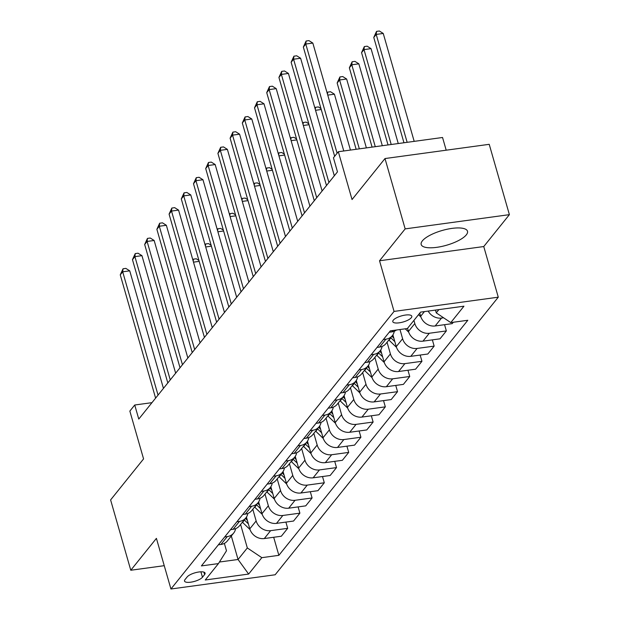 <?xml version="1.0" encoding="UTF-8"?>
<svg xmlns="http://www.w3.org/2000/svg" width="620" height="620" viewBox="0 0 620 620"><rect width="100%" height="100%" fill="white"/><g stroke="black" fill="none" stroke-linecap="round" stroke-linejoin="round"><path stroke-width="0.93" d="M422.367 240.87A24.087 7.696 164 0 0 421.182 244.505A24.087 7.696 164 0 0 441.525 246.496A24.087 7.696 164 0 0 466.31 234.864A24.087 7.696 164 0 0 467.496 231.229A24.087 7.696 164 0 0 447.152 229.237A24.087 7.696 164 0 0 422.367 240.87M393.281 320.176A9.881 3.154 164 0 0 392.801 321.664A9.881 3.154 164 0 0 401.148 322.485A9.881 3.154 164 0 0 411.316 317.711A9.881 3.154 164 0 0 411.796 316.216A9.881 3.154 164 0 0 403.45 315.402A9.881 3.154 164 0 0 393.281 320.176M446.191 150.195L442.548 137.493L338.326 151.722L333.444 157.798L337.474 171.864L138.772 419.074L134.734 405.007L129.851 411.083L143.569 458.909L110.608 499.914L130.781 570.245L164.246 565.68M509.392 214.652L489.219 144.321L384.997 158.55L405.162 228.888L379.533 260.772L394.056 311.418L498.279 297.181L483.755 246.543L509.392 214.652L405.162 228.888M394.056 311.418L170.934 589L275.156 574.771L498.279 297.181M202.461 577.236L204.608 574.562A9.571 3.061 164 0 0 205.081 573.113A9.571 3.061 164 0 0 196.99 572.322A9.571 3.061 164 0 0 187.139 576.949L184.993 579.615A9.571 3.061 164 0 0 184.52 581.064A9.571 3.061 164 0 0 192.611 581.855A9.571 3.061 164 0 0 202.461 577.236L200.903 571.811M219.418 562.03L238.049 559.488L247.326 547.948L261.826 557.667L278.868 555.334L467.813 320.269L450.771 322.601L436.271 312.883L438.898 309.62M261.826 557.667L248.643 574.066L205.259 579.987L218.442 563.588L226.486 550.793L224.363 543.391M450.771 322.601L463.946 306.195L420.569 312.124L407.387 328.522L390.344 330.847L201.399 565.913L218.442 563.588M338.326 151.722L352.044 199.547L384.997 158.55M170.934 589L156.411 538.361L130.781 570.245M151.97 402.659L134.734 405.007M231.314 535.99L238.049 559.488L248.643 574.066M240.591 524.45L247.326 547.948M246.435 517.103L249.798 528.845A12.354 10.664 38.8 0 0 264.291 538.555L281.333 536.23L287.68 528.333L285.89 522.087M252.797 509.268L256.145 520.947A12.354 10.664 38.8 0 0 270.638 530.658L287.68 528.333M258.641 501.921L262.004 513.654A12.354 10.664 38.8 0 0 276.497 523.373L293.539 521.048L299.886 513.151L298.096 506.904M265.004 494.078L268.351 505.765A12.354 10.664 38.8 0 0 282.844 515.476L299.886 513.151M270.847 486.731L274.211 498.472A12.354 10.664 38.8 0 0 288.703 508.191L305.745 505.858L312.092 497.961L310.302 491.722M277.21 478.896L280.558 490.575A12.354 10.664 38.8 0 0 295.05 500.293L312.092 497.961M283.053 471.549L286.417 483.29A12.354 10.664 38.8 0 0 300.909 493.001L317.952 490.676L324.299 482.779L322.509 476.532M289.416 463.714L292.764 475.393A12.354 10.664 38.8 0 0 307.257 485.104L324.299 482.779M295.26 456.367L298.623 468.1A12.354 10.664 38.8 0 0 313.115 477.818L330.158 475.493L336.505 467.596L334.715 461.35M301.622 448.524L304.97 460.203A12.354 10.664 38.8 0 0 319.463 469.921L336.505 467.596M307.458 441.177L310.829 452.918A12.354 10.664 38.8 0 0 325.322 462.636L342.364 460.304L348.711 452.406L346.921 446.168M313.829 433.341L317.176 445.021A12.354 10.664 38.8 0 0 331.669 454.739L348.711 452.406M319.664 425.994L323.036 437.736A12.354 10.664 38.8 0 0 337.528 447.446L354.57 445.121L360.918 437.224L359.127 430.978M326.035 418.159L329.383 429.838A12.354 10.664 38.8 0 0 343.875 439.549L360.918 437.224M331.871 410.804L335.242 422.546A12.354 10.664 38.8 0 0 349.734 432.264L366.776 429.939L373.124 422.042L371.334 415.795M338.233 402.969L341.589 414.648A12.354 10.664 38.8 0 0 356.082 424.367L373.124 422.042M344.077 395.622L347.448 407.363A12.354 10.664 38.8 0 0 361.94 417.074L378.983 414.749L385.33 406.852L383.54 400.613M350.44 387.787L353.795 399.466A12.354 10.664 38.8 0 0 368.288 409.185L385.33 406.852M356.283 380.44L359.654 392.181A12.354 10.664 38.8 0 0 374.147 401.892L391.189 399.567L397.536 391.67L395.746 385.423M362.646 372.604L365.994 384.284A12.354 10.664 38.8 0 0 380.494 393.995L397.536 391.67M368.489 365.25L371.853 376.991A12.354 10.664 38.8 0 0 386.353 386.71L403.395 384.377L409.743 376.487L407.952 370.241M374.852 357.415L378.2 369.094A12.354 10.664 38.8 0 0 392.7 378.812L409.743 376.487M380.696 350.067L384.059 361.809A12.354 10.664 38.8 0 0 398.559 371.519L415.601 369.195L421.949 361.297L420.159 355.058M387.058 342.232L390.406 353.912A12.354 10.664 38.8 0 0 404.907 363.622L421.949 361.297M392.902 334.885L396.265 346.619A12.354 10.664 38.8 0 0 410.765 356.337L427.808 354.012L434.155 346.115L432.357 339.869M399.978 329.53L402.613 338.729A12.354 10.664 38.8 0 0 417.113 348.44L434.155 346.115M407.572 328.29L408.471 331.437A12.354 10.664 38.8 0 0 422.972 341.155L440.006 338.822L446.354 330.925L444.563 324.686M413.92 320.401L414.819 323.539A12.354 10.664 38.8 0 0 429.311 333.258L446.354 330.925M419.779 313.108L420.678 316.254A12.354 10.664 38.8 0 0 435.17 325.965L452.213 323.64L453.336 322.245M435.472 310.085L436.271 312.883M218.349 544.833L220.914 544.484A12.354 10.664 38.8 0 0 227.315 540.966L233.662 533.068A12.354 10.664 38.8 0 0 235.615 528.643M278.868 555.334L273.683 537.277M224.696 536.936L227.261 536.587A12.354 10.664 38.8 0 0 233.662 533.068M230.555 529.65L233.12 529.294A12.354 10.664 38.8 0 0 239.522 525.783L245.869 517.886A12.354 10.664 38.8 0 0 247.822 513.461M236.902 521.753L239.467 521.397A12.354 10.664 38.8 0 0 245.869 517.886M242.761 514.461L245.326 514.112A12.354 10.664 38.8 0 0 251.728 510.601L258.075 502.704A12.354 10.664 38.8 0 0 260.028 498.271M249.108 506.563L251.674 506.214A12.354 10.664 38.8 0 0 258.075 502.704M254.967 499.278L257.533 498.93A12.354 10.664 38.8 0 0 263.934 495.411L270.281 487.514A12.354 10.664 38.8 0 0 272.234 483.089M261.315 491.381L263.88 491.032A12.354 10.664 38.8 0 0 270.281 487.514M267.166 484.088L269.739 483.739A12.354 10.664 38.8 0 0 276.14 480.229L282.488 472.332A12.354 10.664 38.8 0 0 284.44 467.906M273.513 476.199L276.086 475.842A12.354 10.664 38.8 0 0 282.488 472.332M279.372 468.906L281.945 468.557A12.354 10.664 38.8 0 0 288.346 465.039L294.694 457.149A12.354 10.664 38.8 0 0 296.647 452.716M285.719 461.009L288.292 460.66A12.354 10.664 38.8 0 0 294.694 457.149M291.578 453.724L294.151 453.375A12.354 10.664 38.8 0 0 300.553 449.857L306.9 441.959A12.354 10.664 38.8 0 0 308.853 437.534M297.925 445.827L300.499 445.478A12.354 10.664 38.8 0 0 306.9 441.959M303.785 438.534L306.358 438.185A12.354 10.664 38.8 0 0 312.759 434.674L319.106 426.777A12.354 10.664 38.8 0 0 321.059 422.352M310.132 430.644L312.697 430.288A12.354 10.664 38.8 0 0 319.106 426.777M315.991 423.351L318.556 423.003A12.354 10.664 38.8 0 0 324.965 419.484L331.305 411.595A12.354 10.664 38.8 0 0 333.265 407.162M322.338 415.454L324.903 415.106A12.354 10.664 38.8 0 0 331.305 411.595M328.197 408.169L330.762 407.813A12.354 10.664 38.8 0 0 337.164 404.302L343.511 396.405A12.354 10.664 38.8 0 0 345.472 391.979M334.544 400.272L337.11 399.923A12.354 10.664 38.8 0 0 343.511 396.405M340.403 392.979L342.969 392.631A12.354 10.664 38.8 0 0 349.37 389.12L355.717 381.222A12.354 10.664 38.8 0 0 357.678 376.79M346.751 385.082L349.316 384.733A12.354 10.664 38.8 0 0 355.717 381.222M352.61 377.797L355.175 377.448A12.354 10.664 38.8 0 0 361.576 373.93L367.923 366.033A12.354 10.664 38.8 0 0 369.884 361.607M358.957 369.9L361.522 369.551A12.354 10.664 38.8 0 0 367.923 366.033M364.816 362.615L367.381 362.258A12.354 10.664 38.8 0 0 373.783 358.748L380.13 350.85A12.354 10.664 38.8 0 0 382.083 346.425M371.163 354.718L373.728 354.361A12.354 10.664 38.8 0 0 380.13 350.85M377.022 347.425L379.587 347.076A12.354 10.664 38.8 0 0 385.989 343.565L392.336 335.668A12.354 10.664 38.8 0 0 394.289 331.235M383.369 339.528L385.935 339.179A12.354 10.664 38.8 0 0 392.336 335.668M389.228 332.243L391.794 331.894A12.354 10.664 38.8 0 0 396.498 330.01M428.172 311.085A12.354 10.664 38.8 0 0 441.518 318.068L443.594 317.789M379.533 260.772L483.755 246.543M163.44 388.376L129.743 270.847L122.698 271.808L158.046 395.087M120.257 274.846L123.031 268.778L122.698 271.808L120.257 274.846L155.605 398.125M123.031 268.778L125.844 268.39L129.743 270.847M250.038 529.581L242.575 522.381A23.63 20.398 -141.2 0 1 242.397 522.211M247.349 520.304L245.597 518.615A23.63 20.398 -141.2 0 1 245.419 518.444M244.249 519.901A23.63 20.398 38.8 0 0 244.427 520.072L248.38 523.885M199.19 261.369L193.487 262.144M192.843 259.912L193.456 259.16L196.269 258.772L198.927 260.454M193.456 259.16L193.223 261.237M175.646 373.194L141.949 255.665L134.904 256.626L170.252 379.905M132.463 259.664L135.238 253.588L134.904 256.626L132.463 259.664L167.811 382.943M135.238 253.588L138.051 253.208L141.949 255.665M187.852 358.011L154.155 240.483L147.111 241.444L182.458 364.723M144.669 244.481L147.444 238.406L147.111 241.444L144.669 244.481L180.017 367.753M147.444 238.406L150.257 238.026L154.155 240.483M200.059 342.821L166.362 225.292L159.317 226.254L194.665 349.533M156.875 229.292L159.65 223.223L159.317 226.254L156.875 229.292L192.223 352.571M159.65 223.223L162.463 222.836L166.362 225.292M262.245 514.399L254.781 507.199A23.63 20.398 -141.2 0 1 254.603 507.021M259.555 505.122L257.804 503.432A23.63 20.398 -141.2 0 1 257.626 503.254M256.455 504.711A23.63 20.398 38.8 0 0 256.633 504.889L260.586 508.695M211.397 246.179L205.693 246.962M205.049 244.729L205.662 243.978L208.475 243.59L211.133 245.272M205.662 243.978L205.429 246.055M274.451 499.209L266.988 492.009A23.63 20.398 -141.2 0 1 266.809 491.838M271.762 489.932L270.01 488.242A23.63 20.398 -141.2 0 1 269.832 488.072M268.662 489.529A23.63 20.398 38.8 0 0 268.84 489.699L272.785 493.512M223.603 230.996L217.899 231.779M217.256 229.547L217.86 228.788L220.681 228.408L223.34 230.082M217.86 228.788L217.636 230.873M286.657 484.026L279.194 476.827A23.63 20.398 -141.2 0 1 279.015 476.656M283.968 474.75L282.216 473.06A23.63 20.398 -141.2 0 1 282.038 472.889M280.868 474.346A23.63 20.398 38.8 0 0 281.046 474.517L284.991 478.33M235.809 215.814L230.105 216.589M229.462 214.357L230.067 213.606L232.888 213.218L235.546 214.9M230.067 213.606L229.842 215.683M212.265 327.639L178.568 210.11L171.523 211.071L206.871 334.351M169.082 214.109L171.856 208.033L171.523 211.071L169.082 214.109L204.429 337.388M171.856 208.033L174.669 207.654L178.568 210.11M298.856 468.836L291.4 461.644A23.63 20.398 -141.2 0 1 291.222 461.466M296.174 459.56L294.423 457.878A23.63 20.398 -141.2 0 1 294.244 457.7M293.074 459.157A23.63 20.398 38.8 0 0 293.252 459.335L297.197 463.14M248.016 200.624L242.312 201.407M241.668 199.175L242.273 198.423L245.094 198.036L247.752 199.718M242.273 198.423L242.048 200.5M224.471 312.457L190.766 194.928L183.729 195.889L219.077 319.161M181.288 198.927L184.062 192.851L183.729 195.889L181.288 198.927L216.636 322.199M184.062 192.851L186.876 192.464L190.766 194.928M236.677 297.267L202.972 179.738L195.935 180.699L231.283 303.978M193.494 183.737L196.269 177.669L195.935 180.699L193.494 183.737L228.842 307.016M196.269 177.669L199.082 177.281L202.972 179.738M248.883 282.085L215.179 164.556L208.142 165.517L243.49 288.796M205.701 168.555L208.467 162.479L208.142 165.517L205.701 168.555L241.048 291.834M208.467 162.479L211.288 162.099L215.179 164.556M261.09 266.902L227.385 149.366L220.348 150.334L255.696 273.606M217.907 153.365L220.674 147.297L220.348 150.334L217.907 153.365L253.254 276.644M220.674 147.297L223.495 146.909L227.385 149.366M273.296 251.712L239.591 134.183L232.554 135.144L267.902 258.424M230.113 138.183L232.88 132.114L232.554 135.144L230.113 138.183L265.461 261.462M232.88 132.114L235.701 131.727L239.591 134.183M311.062 453.654L303.599 446.454A23.63 20.398 -141.2 0 1 303.42 446.284M308.38 444.377L306.629 442.688A23.63 20.398 -141.2 0 1 306.451 442.517M305.28 443.974A23.63 20.398 38.8 0 0 305.459 444.145L309.403 447.958M260.222 185.442L254.51 186.217M253.874 183.993L254.479 183.233L257.3 182.853L259.958 184.528M254.479 183.233L254.254 185.318M323.268 438.472L315.805 431.272A23.63 20.398 -141.2 0 1 315.627 431.094M320.587 429.195L318.835 427.506A23.63 20.398 -141.2 0 1 318.657 427.335M317.487 428.792A23.63 20.398 38.8 0 0 317.665 428.963L321.61 432.768M272.428 170.26L266.716 171.035M266.081 168.803L266.685 168.051L269.506 167.663L272.165 169.345M266.685 168.051L266.461 170.128M335.474 423.282L328.011 416.082A23.63 20.398 -141.2 0 1 327.833 415.911M332.793 414.005L331.041 412.323A23.63 20.398 -141.2 0 1 330.863 412.145M329.693 413.602A23.63 20.398 38.8 0 0 329.871 413.78L333.816 417.586M284.634 155.07L278.923 155.852M278.287 153.62L278.892 152.869L281.713 152.481L284.371 154.163M278.892 152.869L278.667 154.946M347.68 408.1L340.217 400.9A23.63 20.398 -141.2 0 1 340.039 400.729M344.999 398.823L343.248 397.133A23.63 20.398 -141.2 0 1 343.069 396.963M341.899 398.42A23.63 20.398 38.8 0 0 342.077 398.59L346.022 402.403M296.841 139.888L291.129 140.662M290.493 138.438L291.098 137.679L293.919 137.299L296.577 138.973M291.098 137.679L290.873 139.756M359.887 392.917L352.423 385.718A23.63 20.398 -141.2 0 1 352.245 385.539M357.205 383.64L355.454 381.951A23.63 20.398 -141.2 0 1 355.276 381.773M354.105 383.238A23.63 20.398 38.8 0 0 354.284 383.408L358.228 387.213M309.047 124.698L303.335 125.48M302.7 123.248L303.304 122.497L306.117 122.109L308.783 123.791M303.304 122.497L303.079 124.574M285.502 236.53L251.797 119.001L244.753 119.962L280.108 243.242M242.312 123L245.086 116.924L244.753 119.962L242.312 123L277.667 246.279M245.086 116.924L247.907 116.544L251.797 119.001M372.093 377.727L364.63 370.528A23.63 20.398 -141.2 0 1 364.452 370.357M369.412 368.451L367.66 366.761A23.63 20.398 -141.2 0 1 367.482 366.591M366.312 368.048A23.63 20.398 38.8 0 0 366.482 368.226L370.435 372.031M321.245 109.515L315.541 110.298M314.906 108.066L315.51 107.307L318.324 106.927L320.99 108.608M315.51 107.307L315.286 109.391M297.709 221.34L264.004 103.811L256.959 104.772L292.315 228.052M254.518 107.81L257.292 101.742L256.959 104.772L254.518 107.81L289.873 231.09M257.292 101.742L260.113 101.355L264.004 103.811M384.299 362.545L376.836 355.345A23.63 20.398 -141.2 0 1 376.658 355.175M381.61 353.268L379.866 351.579A23.63 20.398 -141.2 0 1 379.688 351.408M350.447 150.071L334.428 94.201L327.748 95.108M378.51 352.865A23.63 20.398 38.8 0 0 378.688 353.036L382.641 356.849M327.112 92.884L327.716 92.124L330.53 91.737L334.428 94.201M327.716 92.124L327.492 94.201M309.907 206.158L276.21 88.629L269.165 89.59L304.521 212.869M266.724 92.628L269.499 86.56L269.165 89.59L266.724 92.628L302.079 215.907M269.499 86.56L272.32 86.172L276.21 88.629M396.506 347.363L389.042 340.163A23.63 20.398 -141.2 0 1 388.864 339.985M393.816 338.086L392.072 336.397A23.63 20.398 -141.2 0 1 391.894 336.218M366.381 147.893L346.634 79.011L339.589 79.972L337.148 83.01L356.151 149.288M390.716 337.675A23.63 20.398 38.8 0 0 390.894 337.853L394.847 341.659M359.337 148.854L339.589 79.972L339.923 76.942L342.736 76.555L346.634 79.011M337.148 83.01L339.923 76.942M322.113 190.975L288.416 73.447L281.372 74.408L316.719 197.687M278.93 77.446L281.705 71.37L281.372 74.408L278.93 77.446L314.278 200.717M281.705 71.37L284.518 70.99L288.416 73.447M408.712 332.173L405.232 328.817M382.315 145.716L358.841 63.829L351.796 64.79L349.354 67.828L372.085 147.111M375.278 146.677L351.796 64.79L352.129 61.752L354.942 61.372L358.841 63.829M349.354 67.828L352.129 61.752M334.32 175.786L300.623 58.257L293.578 59.218L328.925 182.497M291.137 62.256L293.911 56.188L293.578 59.218L291.137 62.256L326.484 185.535M293.911 56.188L296.724 55.8L300.623 58.257M420.918 316.99L418.515 314.673M398.257 143.538L371.047 48.647L364.002 49.608L361.561 52.638L388.027 144.933M391.212 144.499L364.002 49.608L364.335 46.57L367.149 46.182L371.047 48.647M361.561 52.638L364.335 46.57M343.767 150.978L312.829 43.075L305.784 44.035L337.102 153.249M303.343 47.074L306.117 40.998L305.784 44.035L303.343 47.074L334.661 156.286M306.117 40.998L308.93 40.618L312.829 43.075M414.191 141.36L383.245 33.457L376.208 34.418L373.767 37.456L403.961 142.763M407.146 142.321L376.208 34.418L376.542 31.387L379.355 31L383.245 33.457M373.767 37.456L376.542 31.387M256.145 520.947L249.798 528.845M268.351 505.765L262.004 513.654M280.558 490.575L274.211 498.472M292.764 475.393L286.417 483.29M304.97 460.203L298.623 468.1M317.176 445.021L310.829 452.918M329.383 429.838L323.036 437.736M341.589 414.648L335.242 422.546M353.795 399.466L347.448 407.363M365.994 384.284L359.654 392.181M378.2 369.094L371.853 376.991M390.406 353.912L384.059 361.809M402.613 338.729L396.265 346.619M414.819 323.539L408.471 331.437M424.421 311.596L420.678 316.254M270.638 530.658L264.291 538.555M227.261 536.587L220.914 544.484M239.467 521.397L233.12 529.294M282.844 515.476L276.497 523.373M251.674 506.214L245.326 514.112M295.05 500.293L288.703 508.191M263.88 491.032L257.533 498.93M307.257 485.104L300.909 493.001M276.086 475.842L269.739 483.739M319.463 469.921L313.115 477.818M288.292 460.66L281.945 468.557M331.669 454.739L325.322 462.636M300.499 445.478L294.151 453.375M343.875 439.549L337.528 447.446M312.697 430.288L306.358 438.185M356.082 424.367L349.734 432.264M324.903 415.106L318.556 423.003M368.288 409.185L361.94 417.074M337.11 399.923L330.762 407.813M380.494 393.995L374.147 401.892M349.316 384.733L342.969 392.631M392.7 378.812L386.353 386.71M361.522 369.551L355.175 377.448M404.907 363.622L398.559 371.519M373.728 354.361L367.381 362.258M417.113 348.44L410.765 356.337M385.935 339.179L379.587 347.076M429.311 333.258L422.972 341.155M392.91 330.499L391.794 331.894M441.518 318.068L435.17 325.965M203.91 572.136L204.608 574.562M245.597 518.615L246.535 517.452M242.575 522.381L244.427 520.072M257.804 503.432L258.742 502.27M254.781 507.199L256.633 504.889M270.01 488.242L270.948 487.088M266.988 492.009L268.84 489.699M282.216 473.06L283.154 471.897M279.194 476.827L281.046 474.517M294.423 457.878L295.353 456.715M291.4 461.644L293.252 459.335M306.629 442.688L307.559 441.525M303.599 446.454L305.459 444.145M318.835 427.506L319.765 426.343M315.805 431.272L317.665 428.963M331.041 412.323L331.971 411.161M328.011 416.082L329.871 413.78M343.248 397.133L344.178 395.971M340.217 400.9L342.077 398.59M355.454 381.951L356.384 380.788M352.423 385.718L354.284 383.408M367.66 366.761L368.59 365.606M364.63 370.528L366.482 368.226M379.866 351.579L380.796 350.416M376.836 355.345L378.688 353.036M392.072 336.397L393.003 335.234M389.042 340.163L390.894 337.853"/></g></svg>
